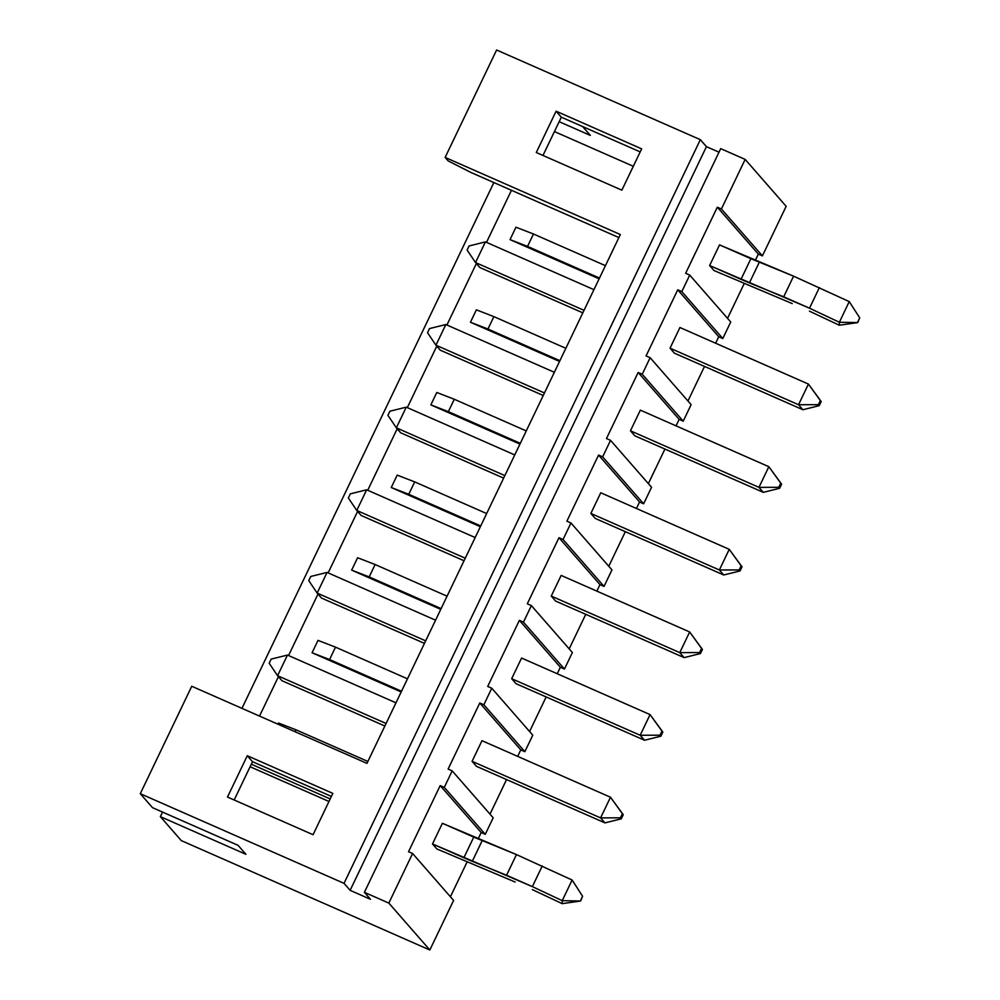 <?xml version="1.0" encoding="UTF-8"?>
<svg xmlns="http://www.w3.org/2000/svg" width="1000" height="1000" viewBox="0 0 1000 1000"><rect width="100%" height="100%" fill="white"/><g stroke="black" fill="none" stroke-linecap="round" stroke-linejoin="round"><path stroke-width="1.5" d="M532.337 889.6L562.188 903.662L562.225 900.675L532.375 886.612L432.5 843.962L463.862 857.763L473.762 837.113L516.462 854.587L572.125 880.025L516.462 854.587L442.388 823.3L473.762 837.113L463.862 857.763L472.275 861.325L482.163 840.675L472.275 861.325L506.562 875.25L516.462 854.587L506.562 875.25L532.375 886.612L542.263 865.95L532.375 886.612L562.225 900.675L572.125 880.025L562.225 900.675L580.6 901.012L582.587 896.275L580.6 900.413L582.587 896.275L572.125 880.025L582.587 896.275L580.6 901.012L562.225 900.675L562.188 903.662L532.337 889.6M330.2 798.938L251.325 764.212L330.2 798.938M250.1 766.75L328.975 801.475L250.1 766.75M436.863 848.95L515.125 882.025L436.863 848.95L432.5 843.962L436.863 848.95M562.188 903.662L580.6 901.012L562.188 903.662M809.463 311.175L839.312 325.238L839.35 322.262L809.5 308.188L709.625 265.538L741 279.35L750.9 258.688L793.587 276.175L849.25 301.6L793.587 276.175L719.525 244.887L750.9 258.688L741 279.35L749.4 282.913L759.3 262.25L749.4 282.913L783.688 296.825L793.587 276.175L783.688 296.825L809.5 308.188L819.4 287.538L809.5 308.188L839.35 322.262L849.25 301.6L839.35 322.262L857.725 322.587L859.712 317.863L857.738 321.987L859.712 317.863L849.25 301.6L859.712 317.863L857.725 322.587L839.35 322.262L839.312 325.238L809.463 311.175M713.988 270.525L792.262 303.6L713.988 270.525L709.625 265.538L713.988 270.525M839.312 325.238L857.725 322.587L839.312 325.238M287.475 655.062L395.988 702.825L287.475 655.062L277.575 675.713L281.938 680.713L384.875 726.012L281.938 680.713L277.575 675.713L386.087 723.475L277.575 675.713L287.475 655.062L271.137 659.112L269.163 663.238L271.137 659.112L287.475 655.062M481.987 740.675L610.487 797.225L623.263 814.7L622.388 813.7L620.4 817.837L621.275 818.825L623.263 814.7L621.275 818.825L604.95 822.875L600.588 817.887L472.088 761.325L600.588 817.887L610.487 797.225L481.987 740.675L472.088 761.325L476.45 766.325L604.95 822.875L476.45 766.325L472.088 761.325L481.987 740.675M623.263 814.7L610.487 797.225L623.263 814.7M604.95 822.875L621.275 818.825L620.4 817.837L600.588 817.887L604.95 822.875M622.388 813.7L610.487 797.225L600.588 817.887L620.4 817.837L622.388 813.7M269.163 663.238L277.575 675.713L269.163 663.238M327.062 572.425L435.575 620.188L327.062 572.425L317.162 593.088L321.525 598.075L424.462 643.388L321.525 598.075L317.162 593.088L425.675 640.85L317.162 593.088L327.062 572.425L310.738 576.475L308.75 580.612L310.738 576.475L327.062 572.425M521.575 658.037L650.075 714.6L662.85 732.062L661.975 731.075L660 735.2L660.863 736.2L662.85 732.062L660.863 736.2L644.538 740.25L640.175 735.25L511.675 678.7L640.175 735.25L650.075 714.6L521.575 658.037L511.675 678.7L516.038 683.688L644.538 740.25L516.038 683.688L511.675 678.7L521.575 658.037M662.85 732.062L650.075 714.6L662.85 732.062M644.538 740.25L660.863 736.2L660 735.2L640.175 735.25L644.538 740.25M661.975 731.075L650.075 714.6L640.175 735.25L660 735.2L661.975 731.075M308.75 580.612L317.162 593.088L308.75 580.612M366.65 489.8L475.163 537.55L366.65 489.8L356.763 510.45L361.112 515.45L464.05 560.75L361.112 515.45L356.763 510.45L465.262 558.212L356.763 510.45L366.65 489.8L350.325 493.85L348.35 497.975L350.325 493.85L366.65 489.8M561.163 575.413L689.663 631.962L702.438 649.438L701.562 648.438L699.587 652.575L700.462 653.562L702.438 649.438L700.462 653.562L684.125 657.613L679.762 652.625L551.263 596.062L679.762 652.625L689.663 631.962L561.163 575.413L551.263 596.062L555.625 601.062L684.125 657.613L555.625 601.062L551.263 596.062L561.163 575.413M702.438 649.438L689.663 631.962L702.438 649.438M684.125 657.613L700.462 653.562L699.587 652.575L679.762 652.625L684.125 657.613M701.562 648.438L689.663 631.962L679.762 652.625L699.587 652.575L701.562 648.438M348.35 497.975L356.763 510.45L348.35 497.975M406.25 407.163L514.75 454.925L406.25 407.163L396.35 427.825L400.712 432.812L503.638 478.125L400.712 432.812L396.35 427.825L504.85 475.588L396.35 427.825L406.25 407.163L389.913 411.213L387.938 415.35L389.913 411.213L406.25 407.163M600.75 492.775L729.25 549.338L742.025 566.8L741.15 565.812L739.175 569.938L740.05 570.938L742.025 566.8L740.05 570.938L723.713 574.987L719.362 569.987L590.862 513.438L719.362 569.987L729.25 549.338L600.75 492.775L590.862 513.438L595.225 518.425L723.713 574.987L595.225 518.425L590.862 513.438L600.75 492.775M742.025 566.8L729.25 549.338L742.025 566.8M723.713 574.987L740.05 570.938L739.175 569.938L719.362 569.987L723.713 574.987M741.15 565.812L729.25 549.338L719.362 569.987L739.175 569.938L741.15 565.812M387.938 415.35L396.35 427.825L387.938 415.35M445.838 324.538L554.35 372.287L445.838 324.538L435.938 345.188L440.3 350.188L543.225 395.487L440.3 350.188L435.938 345.188L544.45 392.95L435.938 345.188L445.838 324.538L429.5 328.575L427.525 332.713L429.5 328.575L445.838 324.538M640.35 410.15L768.85 466.7L781.612 484.175L780.75 483.175L778.763 487.312L779.638 488.3L781.612 484.175L779.638 488.3L763.312 492.35L758.95 487.362L630.45 430.8L758.95 487.362L768.85 466.7L640.35 410.15L630.45 430.8L634.812 435.8L763.312 492.35L634.812 435.8L630.45 430.8L640.35 410.15M781.612 484.175L768.85 466.7L781.612 484.175M763.312 492.35L779.638 488.3L778.763 487.312L758.95 487.362L763.312 492.35M780.75 483.175L768.85 466.7L758.95 487.362L778.763 487.312L780.75 483.175M427.525 332.713L435.938 345.188L427.525 332.713M485.425 241.9L593.938 289.662L485.425 241.9L475.525 262.562L479.888 267.55L582.825 312.85L479.888 267.55L475.525 262.562L584.038 310.325L475.525 262.562L485.425 241.9L469.1 245.95L467.113 250.075L469.1 245.95L485.425 241.9M679.938 327.512L808.438 384.075L821.213 401.538L820.337 400.538L818.363 404.675L819.225 405.675L821.213 401.538L819.225 405.675L802.9 409.725L798.538 404.725L670.037 348.175L798.538 404.725L808.438 384.075L679.938 327.512L670.037 348.175L674.4 353.162L802.9 409.725L674.4 353.162L670.037 348.175L679.938 327.512M821.213 401.538L808.438 384.075L821.213 401.538M802.9 409.725L819.225 405.675L818.363 404.675L798.538 404.725L802.9 409.725M820.337 400.538L808.438 384.075L798.538 404.725L818.363 404.675L820.337 400.538M467.113 250.075L475.525 262.562L467.113 250.075M722.812 338.525L730.725 322L689.725 275.087L681.812 291.613L722.812 338.525L718.737 336.737L715.625 343.225L718.737 336.737L722.812 338.525L681.812 291.613L689.725 275.087L685.65 273.288L717.325 207.188L721.4 208.975L762.4 255.9L786.162 206.312L745.163 159.4L721.4 208.975L745.163 159.4L720.713 148.637L364.4 892.325L388.837 903.088L412.6 853.5L408.525 851.712L440.2 785.6L444.275 787.4L452.188 770.875L448.113 769.075L479.787 702.975L483.862 704.762L491.775 688.238L487.7 686.45L519.375 620.337L523.45 622.137L531.375 605.612L527.3 603.812L558.962 537.712L563.038 539.5L570.962 522.975L566.888 521.188L598.562 455.075L602.638 456.875L610.55 440.35L606.475 438.55L638.15 372.45L642.225 374.237L650.138 357.713L646.062 355.925L677.738 289.812L681.812 291.613L677.738 289.812L718.737 336.737L677.738 289.812L646.062 355.925L650.138 357.713L642.225 374.237L683.225 421.163L679.15 419.363L676.038 425.85L679.15 419.363L683.225 421.163L691.137 404.637L683.225 421.163L642.225 374.237L638.15 372.45L679.15 419.363L638.15 372.45L606.475 438.55L610.55 440.35L602.638 456.875L643.637 503.787L639.562 502L636.45 508.488L639.562 502L643.637 503.787L651.55 487.262L643.637 503.787L602.638 456.875L598.562 455.075L639.562 502L598.562 455.075L566.888 521.188L570.962 522.975L563.038 539.5L604.038 586.425L599.963 584.625L596.862 591.112L599.963 584.625L604.038 586.425L611.962 569.9L604.038 586.425L563.038 539.5L558.962 537.712L599.963 584.625L558.962 537.712L527.3 603.812L531.375 605.612L523.45 622.137L564.45 669.05L560.375 667.262L557.263 673.75L560.375 667.262L564.45 669.05L572.375 652.525L564.45 669.05L523.45 622.137L519.375 620.337L560.375 667.262L519.375 620.337L487.7 686.45L491.775 688.238L483.862 704.762L524.862 751.688L520.788 749.887L517.675 756.375L520.788 749.887L524.862 751.688L532.775 735.163L524.862 751.688L483.862 704.762L479.787 702.975L520.788 749.887L479.787 702.975L448.113 769.075L452.188 770.875L444.275 787.4L485.275 834.312L481.2 832.525L478.1 838.988L481.2 832.525L485.275 834.312L493.188 817.788L485.275 834.312L444.275 787.4L440.2 785.6L481.2 832.525L440.2 785.6L408.525 851.712L412.6 853.5L388.837 903.088L429.837 950L181.287 840.6L429.837 950L453.6 900.425L429.837 950L388.837 903.088L364.4 892.325L370.5 899.312L350.125 890.337L344.025 883.35L700.337 139.675L496.6 50L445.138 157.425L620.35 234.537L366.962 763.375L620.35 234.537L445.138 157.425L496.6 50L700.337 139.675L706.438 146.662L719.013 152.188L706.438 146.662L700.337 139.675L344.025 883.35L140.287 793.688L191.75 686.263L140.287 793.688L344.025 883.35L350.125 890.337L706.438 146.662L350.125 890.337L370.5 899.312L364.4 892.325L720.713 148.637L745.163 159.4L786.162 206.312L762.4 255.9L758.325 254.1L755.238 260.562L758.325 254.1L762.4 255.9L721.4 208.975L717.325 207.188L758.325 254.1L717.325 207.188L685.65 273.288L689.725 275.087L730.725 322L722.812 338.525M744.1 283.788L727.537 318.35L744.1 283.788M704.513 366.413L687.95 400.988L704.513 366.413M664.925 449.05L648.363 483.612L664.925 449.05M625.337 531.675L608.775 566.25L625.337 531.675M585.75 614.312L569.188 648.875L585.75 614.312M546.15 696.95L529.587 731.513L546.15 696.95M506.562 779.575L490 814.137L506.562 779.575M466.975 862.212L450.412 896.775L466.975 862.212M719.525 244.887L709.625 265.538L719.525 244.887M691.137 404.637L650.138 357.713L691.137 404.637M651.55 487.262L610.55 440.35L651.55 487.262M611.962 569.9L570.962 522.975L611.962 569.9M572.375 652.525L531.375 605.612L572.375 652.525M532.775 735.163L491.775 688.238L532.775 735.163M493.188 817.788L452.188 770.875L493.188 817.788M453.6 900.425L412.6 853.5L453.6 900.425M442.388 823.3L432.5 843.962L442.388 823.3M152.5 807.663L140.287 793.688L152.5 807.663L238.062 845.325L245.912 854.3L160.35 816.637L181.287 840.6L160.35 816.637L162.537 812.075L160.35 816.637L245.912 854.3L238.062 845.325L152.5 807.663M366.962 763.375L191.75 686.263L366.962 763.375M641.663 148.863L621.862 190.175L536.287 152.513L556.087 111.2L641.663 148.863L556.087 111.2L536.287 152.513L621.862 190.175L641.663 148.863M313.062 834.712L227.488 797.05L247.288 755.725L332.85 793.388L313.062 834.712L332.85 793.388L247.288 755.725L227.488 797.05L313.062 834.712M252.512 761.712L234.175 799.987L252.512 761.712L247.288 755.725L252.512 761.712L331.388 796.438L252.512 761.712M448.188 160.912L445.138 157.425L448.188 160.912L470.737 172.375L618.888 237.587L470.737 172.375L448.188 160.912M640.2 151.912L561.325 117.188L542.987 155.463L561.325 117.188L556.087 111.2L561.325 117.188L640.2 151.912M241.95 708.35L493.862 182.562L241.95 708.35M582.5 126.425L590.35 135.412L559.175 121.688L590.35 135.412L582.5 126.425M554.425 131.575L633.312 166.287L554.425 131.575M599.125 278.825L510.025 239.613L515.962 227.213L533.475 234L605.425 265.663L533.475 234L527.525 246.388L510.025 239.613L599.125 278.825M511.45 190.3L486.5 242.375L511.45 190.3M476.362 263.525L446.912 325.012L476.362 263.525M436.775 346.15L407.312 407.638L436.775 346.15M397.188 428.787L367.725 490.275L397.188 428.787M357.6 511.413L328.137 572.9L357.6 511.413M318 594.05L288.55 655.537L318 594.05M278.412 676.675L259.525 716.1L278.412 676.675M277.863 724.163L278.425 723L295.925 729.788L367.887 761.45L295.925 729.788L295 731.712L295.925 729.788L278.425 723L277.863 724.163M401.175 691.975L312.075 652.763L318.012 640.375L335.513 647.15L407.475 678.825L335.513 647.15L329.575 659.55L312.075 652.763L401.175 691.975M440.763 609.35L351.662 570.138L357.6 557.737L375.112 564.525L447.075 596.188L375.112 564.525L369.175 576.912L351.662 570.138L440.763 609.35M480.363 526.712L391.262 487.5L397.2 475.112L414.7 481.887L486.662 513.562L414.7 481.887L408.762 494.288L391.262 487.5L480.363 526.712M519.95 444.087L430.85 404.875L436.788 392.475L454.288 399.263L526.25 430.925L454.288 399.263L448.35 411.65L430.85 404.875L519.95 444.087M559.538 361.45L470.438 322.238L476.375 309.837L493.875 316.625L565.837 348.3L493.875 316.625L487.938 329.025L470.438 322.238L559.538 361.45M401.538 691.225L329.575 659.55L401.538 691.225M335.513 647.15L318.012 640.375L312.075 652.763L329.575 659.55L335.513 647.15M441.125 608.587L369.175 576.912L441.125 608.587M375.112 564.525L357.6 557.737L351.662 570.138L369.175 576.912L375.112 564.525M480.725 525.95L408.762 494.288L480.725 525.95M414.7 481.887L397.2 475.112L391.262 487.5L408.762 494.288L414.7 481.887M520.312 443.325L448.35 411.65L520.312 443.325M454.288 399.263L436.788 392.475L430.85 404.875L448.35 411.65L454.288 399.263M559.9 360.688L487.938 329.025L559.9 360.688M493.875 316.625L476.375 309.837L470.438 322.238L487.938 329.025L493.875 316.625M599.487 278.062L527.525 246.388L599.487 278.062M533.475 234L515.962 227.213L510.025 239.613L527.525 246.388L533.475 234"/></g></svg>
